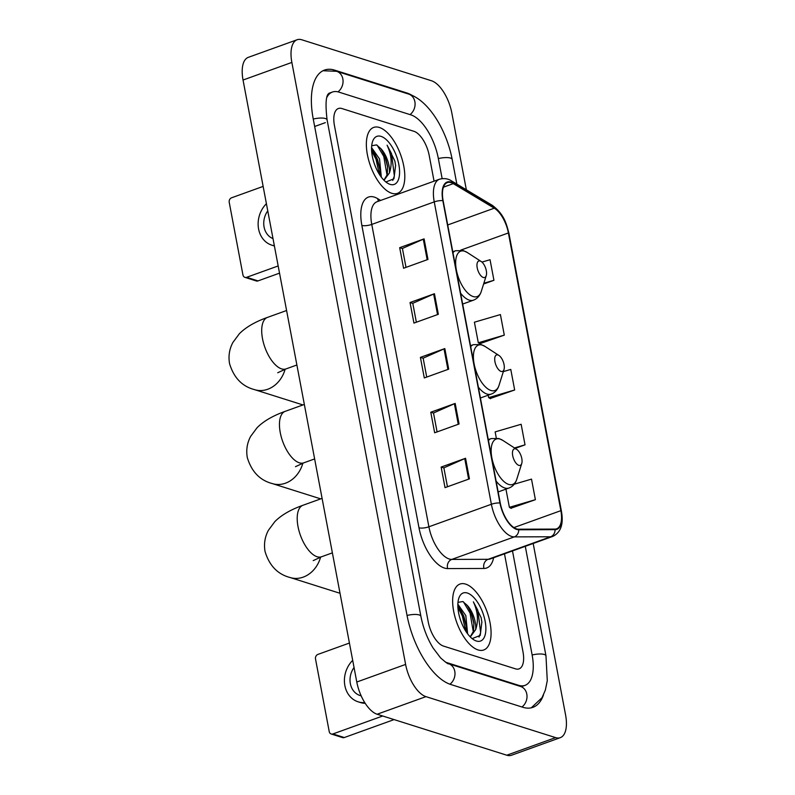<?xml version="1.0" encoding="UTF-8"?>
<svg xmlns="http://www.w3.org/2000/svg" width="795" height="795" viewBox="0 0 795 795"><rect width="100%" height="100%" fill="white"/><g stroke="black" fill="none" stroke-linecap="round" stroke-linejoin="round"><path stroke-width="1.19" d="M478.083 649.932A35.04 16.069 70.2 0 0 483.748 649.982A35.04 16.069 70.2 0 0 488.756 617.168A35.04 16.069 70.2 0 0 465.641 584.106A35.04 16.069 70.2 0 0 459.977 584.057A35.04 16.069 70.2 0 0 454.969 616.87A35.04 16.069 70.2 0 0 478.083 649.932A35.04 16.069 70.2 0 0 483.748 649.982A35.04 16.069 70.2 0 0 488.756 617.168A35.04 16.069 70.2 0 0 465.641 584.106A35.04 16.069 70.2 0 0 459.977 584.057A35.04 16.069 70.2 0 0 454.969 616.87A35.04 16.069 70.2 0 0 478.083 649.932M391.796 193.294A35.04 16.069 70.2 0 0 397.46 193.344A35.04 16.069 70.2 0 0 402.479 160.53A35.04 16.069 70.2 0 0 379.364 127.468A35.04 16.069 70.2 0 0 373.7 127.419A35.04 16.069 70.2 0 0 368.681 160.232A35.04 16.069 70.2 0 0 391.796 193.294A35.04 16.069 70.2 0 0 397.46 193.344A35.04 16.069 70.2 0 0 402.479 160.53A35.04 16.069 70.2 0 0 379.364 127.468A35.04 16.069 70.2 0 0 373.7 127.419A35.04 16.069 70.2 0 0 368.681 160.232A35.04 16.069 70.2 0 0 391.796 193.294M516.541 528.874A23.363 10.713 -109.8 0 1 500.274 503.106L443.133 200.738A23.363 10.713 -109.8 0 1 447.347 182.592A23.363 10.713 -109.8 0 1 453.289 183.625L494.281 208.181A23.363 10.713 -109.8 0 1 508.393 232.955L560.863 510.658A23.363 10.713 -109.8 0 1 556.659 528.794A23.363 10.713 -109.8 0 1 554.92 529.092L518.588 529.212A23.363 10.713 -109.8 0 1 516.541 528.874M516.651 529.42A23.939 10.981 70.2 0 0 518.747 529.768L555.079 529.649A23.939 10.981 70.2 0 0 561.171 510.758L508.701 233.044A23.939 10.981 70.2 0 0 494.242 207.654L453.239 183.098A23.939 10.981 70.2 0 0 442.835 200.638L499.966 503.006A23.939 10.981 70.2 0 0 516.651 529.42M405.997 267.368L402.419 248.447L423.288 239.196A5.843 1.719 -10.7 0 1 424.093 238.868L399.686 247.672L403.572 268.243L427.978 259.438L424.093 238.868M402.439 248.537L399.686 247.672M416.361 322.214L412.784 303.302L433.653 294.041A5.843 1.719 -10.7 0 1 434.458 293.723L410.041 302.517L413.937 323.088L438.343 314.293L434.458 293.723M412.804 303.392L410.041 302.517M447.446 486.769L443.878 467.858L464.747 458.596A5.843 1.719 -10.7 0 1 465.552 458.278L441.136 467.072L445.021 487.643L469.438 478.848L465.552 458.278M443.888 467.947L441.136 467.072M437.081 431.923L433.514 413.003L454.382 403.741A5.843 1.719 -10.7 0 1 455.187 403.423L430.771 412.227L434.656 432.788L459.073 423.993L455.187 403.423M433.533 413.092L430.771 412.227M426.726 377.069L423.149 358.157L444.017 348.896A5.843 1.719 -10.7 0 1 444.822 348.578L420.406 357.372L424.301 377.943L448.708 369.138L444.822 348.578M423.169 358.247L420.406 357.372M341.92 108.547A21.902 10.047 70.2 0 0 338.382 108.517A21.902 10.047 70.2 0 0 334.437 125.521L428.237 621.929A21.902 10.047 70.2 0 0 443.491 646.087L515.518 668.853A21.902 10.047 70.2 0 0 519.056 668.883A21.902 10.047 70.2 0 0 523.001 651.88L504.477 553.817L523.001 651.88A21.902 10.047 70.2 0 1 519.056 668.883A21.902 10.047 70.2 0 1 515.518 668.853L443.491 646.087A21.902 10.047 70.2 0 1 428.237 621.929L334.437 125.521A21.902 10.047 70.2 0 1 338.382 108.517A21.902 10.047 70.2 0 1 341.92 108.547L413.947 131.314L341.92 108.547M434.06 181.171L429.211 155.472A21.902 10.047 70.2 0 0 413.947 131.314A21.902 10.047 70.2 0 1 429.211 155.472L434.06 181.171M483.608 284.004L493.934 280.287L490.048 259.717L481.949 262.092M515.17 448.39L525.028 444.842L521.142 424.272L495.136 431.904L496.289 437.975M510.937 508.234L535.393 499.687L531.507 479.117L514.246 484.195M479.842 343.678L504.298 335.132L500.413 314.572L474.406 322.204L478.302 342.774L480.14 343.847M490.207 398.534L514.663 389.987L510.778 369.417L503.354 371.603M488.2 395.195L488.657 397.629L490.495 398.702M514.663 389.987L488.657 397.629M525.028 444.842L514.474 447.943M505.948 489.124L509.386 507.329L511.225 508.403M535.393 499.687L509.386 507.329M504.298 335.132L478.302 342.774M493.934 280.287L483.847 283.249M442.129 178.587L438.303 158.344A39.422 18.076 70.2 0 0 410.836 114.858L338.809 92.091A39.422 18.076 70.2 0 0 332.439 92.031A39.422 18.076 70.2 0 0 326.984 97.139M445.518 662.156A39.422 18.076 70.2 0 0 446.601 662.543L518.628 685.31A39.422 18.076 70.2 0 0 524.998 685.37A39.422 18.076 70.2 0 0 532.103 654.752L512.487 550.935M466.347 189.786L451.828 112.979A29.196 13.396 70.2 0 0 431.486 80.762L301.842 39.79A29.196 13.396 70.2 0 0 297.121 39.75A29.196 13.396 70.2 0 0 291.864 62.427L405.609 664.421A29.196 13.396 70.2 0 0 425.951 696.639L555.596 737.611A29.196 13.396 70.2 0 0 560.316 737.651A29.196 13.396 70.2 0 0 565.583 714.973L533.177 543.472M297.121 39.75L248.298 57.349A29.196 13.396 70.2 0 0 243.041 80.027L356.786 682.021A29.196 13.396 70.2 0 0 377.138 714.238L506.783 755.21A29.196 13.396 70.2 0 0 511.503 755.25L560.316 737.651M412.496 95.589A62.775 28.789 70.2 0 0 406.692 92.916L334.665 70.149A62.775 28.789 70.2 0 0 324.519 70.059A62.775 28.789 70.2 0 0 313.21 118.813L407 615.221A62.775 28.789 70.2 0 0 450.745 684.485L522.772 707.252A62.775 28.789 70.2 0 0 532.918 707.341A62.775 28.789 70.2 0 0 543.442 695.039M457.86 604.23L465.82 615.598L467.619 633.824M457.86 606.366L460.553 609.666L463.883 616.294L466.138 625.546L466.178 631.787M472.419 638.514L480.23 635.424L481.869 622.107L481.134 617.665L473.363 601.825C477.845 611.504 478.62 620.756 475.678 629.59A18.245 8.367 70.2 0 0 467.182 605.313L471.634 613.502L473.88 622.753L473.582 631.101L470.213 636.845M475.678 629.59L470.292 636.924M467.182 605.313L462.809 601.537L457.98 602.381M476.394 641.018A25.549 11.716 70.2 0 0 485.129 621.213A25.549 11.716 70.2 0 0 467.331 593.02A25.549 11.716 70.2 0 0 458.745 598.486A25.549 11.716 70.2 0 0 473.591 639.657A25.549 11.716 70.2 0 0 476.394 641.018M473.363 601.825L477.805 610.282L480.647 632.601L479.027 637.073M463.455 601.865L470.054 613.074L473.343 632.035M457.91 607.469L462.302 615.867L465.641 630.942M481.134 617.665L481.889 622.286M467.718 606.019L471.028 612.726L473.979 623.797M459.967 608.811L463.276 615.519L466.228 626.589M394.082 719.594L344.305 737.541A3.647 3.061 107.5 0 1 342.556 737.591L331.187 733.994A3.647 3.061 -72.5 0 0 332.936 733.944L382.713 715.997M349.422 643.046L317.901 654.414A3.647 3.061 -72.5 0 0 315.506 658.936L329.229 731.619A3.647 3.061 -72.5 0 0 331.187 733.994M354.043 667.492A18.245 15.304 -72.5 0 0 350.356 683.65A18.245 15.304 -72.5 0 0 360.115 695.545A18.245 15.304 -72.5 0 0 361.168 695.834M352.692 660.337A24.814 20.819 -72.5 0 0 344.871 685.628A24.814 20.819 -72.5 0 0 358.138 701.816A24.814 20.819 -72.5 0 0 364.756 702.581M358.138 701.816L360.413 702.532A24.814 20.819 -72.5 0 0 365.233 703.337M515.697 448.887A8.755 4.015 70.2 0 0 512.705 455.674A8.755 4.015 70.2 0 0 518.807 465.343A8.755 4.015 70.2 0 0 521.749 463.465A8.755 4.015 70.2 0 0 516.661 449.354A8.755 4.015 70.2 0 0 515.697 448.887M320.604 557.116A27.378 22.956 107.5 0 1 290.105 577.518L337.865 592.613A27.378 22.956 -72.5 0 0 340.002 593.159M497.948 354.958A8.755 4.015 70.2 0 0 494.957 361.745A8.755 4.015 70.2 0 0 501.059 371.414A8.755 4.015 70.2 0 0 504 369.536A8.755 4.015 70.2 0 0 498.912 355.425A8.755 4.015 70.2 0 0 497.948 354.958M302.855 463.177A27.378 22.956 107.5 0 1 272.357 483.589L320.117 498.684A27.378 22.956 -72.5 0 0 320.733 498.863M480.2 261.018A8.755 4.015 70.2 0 0 477.209 267.816A8.755 4.015 70.2 0 0 483.31 277.475A8.755 4.015 70.2 0 0 486.252 275.607A8.755 4.015 70.2 0 0 481.164 261.485A8.755 4.015 70.2 0 0 480.2 261.018M285.107 369.248A27.378 22.956 107.5 0 1 254.609 389.649L302.368 404.744A27.378 22.956 -72.5 0 0 302.984 404.933M279.532 273.142L258.027 280.903A3.647 3.061 107.5 0 1 256.278 280.953L244.9 277.356A3.647 3.061 -72.5 0 0 246.649 277.306L278.171 265.947M263.145 186.408L231.623 197.776A3.647 3.061 -72.5 0 0 229.218 202.298L242.952 274.981A3.647 3.061 -72.5 0 0 244.9 277.356M267.766 210.854A18.245 15.304 -72.5 0 0 264.079 227.012A18.245 15.304 -72.5 0 0 273.013 238.619M266.414 203.699A24.814 20.819 -72.5 0 0 258.584 228.99A24.814 20.819 -72.5 0 0 271.85 245.178A24.814 20.819 -72.5 0 0 274.364 245.764M271.85 245.178L274.126 245.894A24.814 20.819 -72.5 0 0 274.404 245.973M371.573 147.592L379.543 158.96L381.332 177.186M371.573 149.728L374.266 153.028L377.605 159.656L379.851 168.908L379.891 175.148M386.141 181.876L393.942 178.796L395.592 165.469L394.857 161.037L387.085 145.187C391.557 154.866 392.333 164.118 389.401 172.952A18.245 8.367 70.2 0 0 380.904 148.685L385.356 156.863L387.602 166.115L387.304 174.473L383.925 180.207M389.401 172.952L384.015 180.286M380.904 148.685L376.522 144.899L371.702 145.743M390.116 184.38A25.549 11.716 70.2 0 0 398.842 164.575A25.549 11.716 70.2 0 0 381.043 136.382A25.549 11.716 70.2 0 0 372.467 141.848A25.549 11.716 70.2 0 0 387.314 183.019A25.549 11.716 70.2 0 0 390.116 184.38M387.085 145.187L391.528 153.644L394.36 175.963L392.75 180.435M377.168 145.227L383.776 156.436L387.066 175.397M371.623 150.841L376.025 159.239L379.354 174.314M394.857 161.037L395.612 165.648M381.431 149.38L384.74 156.088L387.702 167.159M373.68 152.173L376.989 158.881L379.95 169.951M493.635 557.722A36.5 16.745 -109.8 0 1 483.956 568.465L447.625 568.574A36.5 16.745 -109.8 0 1 418.995 527.781L361.864 225.412A7.304 2.147 169.3 0 0 371.762 224.419L428.893 526.787A29.196 13.396 70.2 0 0 449.235 559.004A29.196 13.396 70.2 0 0 451.789 559.412L488.13 559.302A29.196 13.396 70.2 0 0 490.296 558.935L552.783 536.406A29.196 13.396 -109.8 0 1 550.617 536.774A7.304 6.4 -90.2 0 0 555.079 529.649M361.864 225.412A36.5 16.745 -109.8 0 1 374.346 197.12A36.5 16.745 -109.8 0 1 377.734 198.69L380.646 200.429M377.019 201.741A29.196 13.396 70.2 0 0 371.762 224.419L434.249 201.89A29.196 13.396 -109.8 0 1 439.506 179.213L377.019 201.741M483.956 568.465A7.304 6.4 89.8 0 1 488.13 559.302L550.617 536.774L514.276 536.893A29.196 13.396 -109.8 0 1 511.722 536.476A29.196 13.396 -109.8 0 1 491.38 504.259A7.304 2.147 -10.7 0 1 499.966 503.006M518.747 529.768A7.304 6.4 -90.2 0 1 514.276 536.893L451.789 559.412A7.304 6.4 89.8 0 0 447.625 568.574M552.783 536.406C560.872 532.461 563.754 524.054 561.419 511.175A7.304 2.147 169.3 0 0 561.171 510.758M508.701 233.044A7.304 2.147 -10.7 0 1 508.949 233.472C506.286 223.256 504.109 214.272 492.304 205.339L451.302 180.783C451.003 180.634 446.76 177.305 439.506 179.213M494.242 207.654A7.304 5.654 -59.1 0 0 492.304 205.339M453.239 183.098A7.304 5.654 -59.1 0 0 451.302 180.783M442.835 200.638A7.304 2.147 169.3 0 0 434.249 201.89L491.38 504.259L428.893 526.787A7.304 2.147 169.3 0 1 418.995 527.781M378.529 201.195A7.304 5.654 120.9 0 1 377.734 198.69M508.393 232.955L460.812 250.107M494.281 208.181L447.714 224.965M453.289 183.625L443.421 187.183M560.863 510.658L513.908 527.582M444.017 348.896L447.903 369.437M454.382 403.741L458.258 424.282M464.747 458.596L468.623 479.137M433.653 294.041L437.538 314.582M423.288 239.196L427.173 259.727M313.25 119.041A11.677 3.428 -10.7 0 1 327.093 119.886C323.575 90.213 330.313 94.058 328.931 93.283M322.969 70.735L336.603 71.302A11.677 9.798 107.5 0 1 342.844 78.924A11.677 9.798 107.5 0 1 337.974 91.862M336.603 71.302L408.62 94.068A11.677 9.798 107.5 0 1 414.871 101.68A11.677 9.798 107.5 0 1 410.031 114.599M408.62 94.068C428.704 100.24 446.601 130.151 452.186 159.417A11.677 3.428 169.3 0 0 438.343 158.583M525.286 546.314L545.976 655.825A11.677 3.428 169.3 0 0 532.143 654.981M521.967 706.994A11.677 9.798 -72.5 0 0 526.797 694.075A11.677 9.798 -72.5 0 0 520.556 686.463L448.529 663.696C448.549 664.461 445.906 662.533 440.589 657.902L433.086 648.005C427.223 638.355 423.159 627.782 420.883 616.284L327.093 119.886M449.95 684.217A11.677 9.798 -72.5 0 0 454.78 671.318A11.677 9.798 -72.5 0 0 448.529 663.696M407.05 615.449A11.677 3.428 -10.7 0 1 420.883 616.284M243.041 80.027L291.864 62.427M506.783 755.21L555.596 737.611M377.138 714.238L425.951 696.639M356.786 682.021L405.609 664.421M333.602 70.536L334.665 70.149M405.887 93.204L406.692 92.916M314.661 126.494L325.334 122.649M517.823 685.598L518.628 685.31M332.936 733.944L344.305 737.541M313.22 560.614L321.508 556.778A27.378 12.551 -109.8 0 1 317.076 556.739A27.378 12.551 -109.8 0 1 298.006 526.538A27.378 12.551 -109.8 0 1 302.935 505.282L322.094 498.376M488.279 439.625L491.171 438.582L498.912 438.522L502.758 440.36A24.138 11.07 70.2 0 0 500.115 439.078A24.138 11.07 70.2 0 0 491.857 457.791A24.138 11.07 70.2 0 0 508.681 484.423A24.138 11.07 70.2 0 0 516.78 479.266C515.369 483.648 512.775 486.57 508.989 488.031A26.275 12.054 70.2 0 1 504.746 487.991A26.275 12.054 70.2 0 1 496.11 481.094M491.171 438.582A26.275 12.054 70.2 0 0 488.458 440.579M295.472 466.685L303.76 462.849A27.378 12.551 -109.8 0 1 299.327 462.809A27.378 12.551 -109.8 0 1 280.257 432.609A27.378 12.551 -109.8 0 1 285.186 411.343L304.346 404.446M470.531 345.696L473.423 344.652L481.164 344.583L485.01 346.431A24.138 11.07 70.2 0 0 482.366 345.139A24.138 11.07 70.2 0 0 474.108 363.852A24.138 11.07 70.2 0 0 490.932 390.494A24.138 11.07 70.2 0 0 499.031 385.327C497.62 389.719 495.027 392.641 491.24 394.091A26.275 12.054 70.2 0 1 486.997 394.052A26.275 12.054 70.2 0 1 478.361 387.165M473.423 344.652A26.275 12.054 70.2 0 0 470.71 346.65M277.723 372.746L286.011 368.92A27.378 12.551 -109.8 0 1 281.579 368.88A27.378 12.551 -109.8 0 1 262.509 338.67A27.378 12.551 -109.8 0 1 267.438 317.414L286.597 310.507M452.782 251.757L455.674 250.723L463.415 250.654L467.261 252.492A24.138 11.07 70.2 0 0 464.618 251.21A24.138 11.07 70.2 0 0 456.36 269.922A24.138 11.07 70.2 0 0 473.184 296.555A24.138 11.07 70.2 0 0 481.283 291.397C479.872 295.78 477.278 298.701 473.492 300.162A26.275 12.054 70.2 0 1 469.249 300.122A26.275 12.054 70.2 0 1 460.613 293.236M455.674 250.723A26.275 12.054 70.2 0 0 452.961 252.721M246.649 277.306L258.027 280.903M561.419 511.175L508.949 233.472M452.186 159.417L456.847 184.102M531.298 707.808L542.041 697.672L545.35 690.1L547.278 680.719L545.976 655.825M521.341 686.681L520.556 686.463M328.892 93.313L332.439 92.031M521.252 686.721L524.998 685.37M302.935 505.282C290.642 509.665 281.271 515.12 274.832 521.639L268.412 530.295C264.884 536.834 263.761 543.879 265.033 551.432C269.306 565.613 277.664 574.308 290.105 577.518M498.157 491.936L508.989 488.031M516.661 449.354L502.758 440.36M521.749 463.465L516.78 479.266M332.389 552.863L321.508 556.778M285.186 411.343C272.894 415.735 263.523 421.191 257.083 427.71L250.664 436.356C247.136 442.894 246.013 449.95 247.285 457.503C251.558 471.673 259.915 480.369 272.357 483.589M480.409 397.997L491.24 394.091M498.912 355.425L485.01 346.431M504 369.536L499.031 385.327M314.641 458.924L303.76 462.849M267.438 317.414C255.145 321.796 245.774 327.252 239.335 333.771L232.915 342.426C229.387 348.965 228.254 356.011 229.536 363.563C233.81 377.744 242.167 386.44 254.609 389.649M462.66 304.068L473.492 300.162M481.164 261.485L467.261 252.492M486.252 275.607L481.283 291.397M296.883 364.994L286.011 368.92"/></g></svg>
